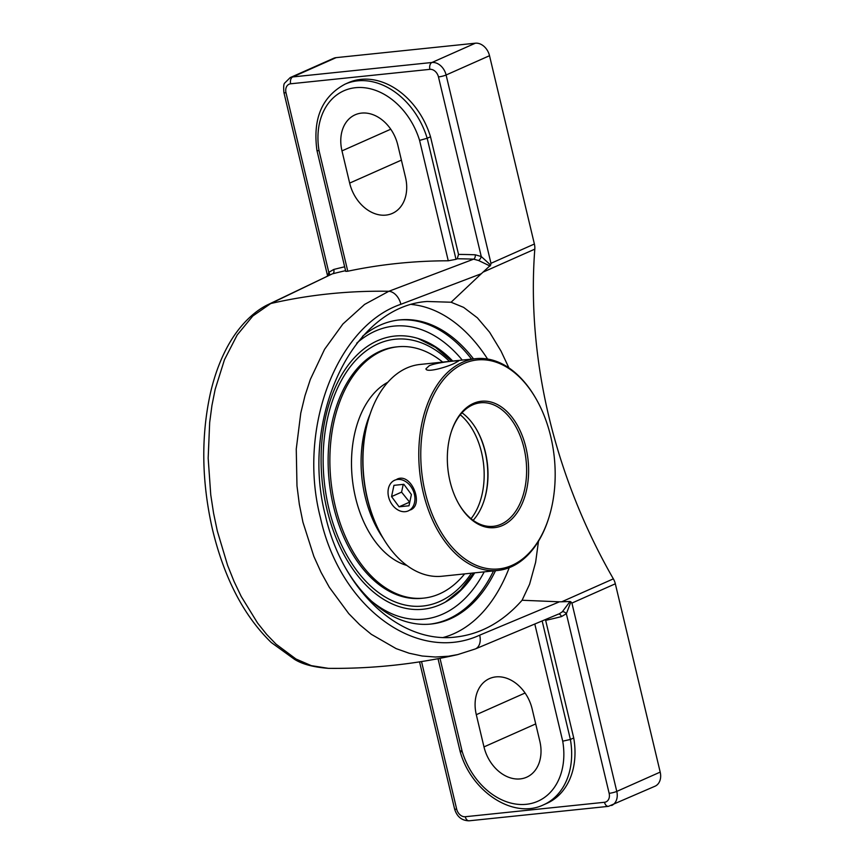 <?xml version="1.0" encoding="UTF-8"?>
<svg xmlns="http://www.w3.org/2000/svg" width="864" height="864" viewBox="0 0 864 864"><rect width="100%" height="100%" fill="white"/><g stroke="black" fill="none" stroke-linecap="round" stroke-linejoin="round"><path stroke-width="1.3" d="M538.488 541.231L535.626 562.291L529.589 584.258L522.083 600.253C502.924 621.896 480.794 634.165 455.674 637.049C399.74 643.972 342.392 590.512 325.393 515.581C299.862 417.56 352.76 306.299 427.194 301.482L451.094 302.238L463.622 307.379L477.392 317.844L489.618 332.262L501.023 351.097L508.918 367.902M443.297 637.459A168.361 106.888 84.1 0 0 509.231 567.68M487.588 359.035A168.361 106.888 84.1 0 0 411.696 304.495M344.401 565.985A152.885 97.06 84.1 0 0 431.017 624.046A152.885 97.06 84.1 0 0 495.515 570.694M473.548 358.906A152.885 97.06 84.1 0 0 399.47 319.918A152.885 97.06 84.1 0 0 362.491 336.355M483.192 272.074L534.805 249.134A465.07 351.875 -114 0 0 548.867 416.599A465.07 351.875 -114 0 0 613.354 578.848L561.74 601.787L559.462 601.808L479.682 635.17C417.301 663.908 340.2 607.975 320.447 517.784C297.389 428.933 336.442 326.257 400.864 304.29L481.302 273.726L490.676 265.097L481.259 256.522L475.254 254.794A805.594 609.52 -114 0 0 458.536 254.416L430.51 136.771L427.172 138.262A71.194 53.86 -114 0 0 344.984 84.186C321.98 96.628 312.638 118.724 316.948 150.466L319.086 150.833A65.599 49.637 66 0 1 355.536 87.696A65.599 49.637 66 0 1 419.58 140.4L427.172 138.262L456.008 259.319L457.229 258.779L458.536 254.416M522.094 600.253L559.462 601.808M475.243 648.983A14.191 9.569 -112.6 0 0 475.297 648.961L558.446 614.099A3.553 2.3 -104.4 0 1 561.449 616.594L566.363 613.732A3.553 2.225 44.3 0 0 562.259 611.842L559.192 613.861M534.816 624.089L562.712 741.182L570.391 739.465A71.194 53.86 -114 0 1 543.488 804.848L546.836 803.369A71.194 53.86 66 0 0 573.728 737.975L545.476 619.618M570.899 601.841L571.914 603.083L616.777 791.402A5.584 0.875 166.6 0 1 609.142 793.325L566.363 613.732L570.899 601.841L570.013 601.506L562.259 611.842M344.66 266.803A805.594 609.52 -114 0 0 333.709 269.482A3.553 2.3 -104.4 0 1 332.705 273.78A802.04 606.841 66 0 1 345.578 270.67M333.709 269.482L328.795 272.344A3.553 2.225 -135.7 0 1 329.584 275.098M268.747 304.268A14.191 11.761 64.3 0 1 268.866 304.214A14.191 11.761 64.3 0 1 268.898 304.193L332.154 273.931L270.745 303.534A802.04 606.841 66 0 1 388.843 291.276L364.608 304.409L342.9 324L324.572 349.315L310.349 379.393L304.96 395.82L300.78 413.068L296.255 449.032L296.978 485.892L299.322 504.23L302.929 522.158L313.859 556.416L321.084 572.4L329.324 587.293L348.743 613.613L359.694 624.726L371.272 634.284L396.144 648.626L409.104 653.216L422.215 656.014L435.413 657.018L448.535 656.23L457.628 654.61M327.618 276.037L283.91 92.556A5.584 0.875 -13.4 0 0 286.006 92.74L328.795 272.344L327.942 275.875M344.984 84.186L348.322 82.706A71.194 53.86 66 0 1 430.51 136.771M457.229 258.779A802.04 606.841 66 0 1 473.634 259.157L388.843 291.276A14.191 9.623 69.1 0 1 400.864 304.29M419.58 140.4L448.265 260.788L456.008 259.319M448.265 260.788A802.04 606.841 -114 0 0 347.771 271.22L319.086 150.833M316.948 150.476L345.751 271.372L347.771 271.22M286.006 92.74A8.608 6.512 66 0 1 290.65 83.786L429.894 69.347A8.608 6.512 66 0 1 438.469 76.928L481.259 256.522A3.553 1.652 118.4 0 1 478.548 260.496L473.634 259.157A3.553 2.171 92.2 0 0 475.254 254.794M478.548 260.496L490.082 266.036M570.002 601.495L561.74 601.787M438.469 76.928A5.584 0.875 -13.4 0 0 446.105 74.995L489.521 55.706L534.384 244.015L490.968 263.315L490.676 265.097M534.805 249.134A14.191 10.735 -114 0 0 534.384 244.015M481.302 273.726L451.094 302.238M268.866 304.214C256.435 309.841 241.499 322.607 229.673 342.76C221.292 357.156 214.888 373.842 210.492 392.828C200.934 435.996 201.593 481.496 212.458 529.34C224.219 578.113 243.81 615.827 271.242 642.492L294.494 659.318C302.238 664.211 313.546 667.213 328.406 668.347L311.332 665.647L295.985 659.016L276.07 644.166L266.63 634.381L257.591 623.063L241.207 596.43L234.047 581.429L227.61 565.369L217.318 531.036L213.559 513.13L210.751 494.834L208.17 458.168L209.671 422.518L211.939 405.464L215.179 389.264L224.478 359.694L237.19 334.962L252.817 315.997L270.745 303.534A14.191 11.761 64.3 0 0 268.898 304.193M562.712 741.182A65.599 49.637 66 0 1 526.262 804.308A65.599 49.637 66 0 1 462.208 751.604C459.832 751.918 459.529 751.637 461.311 750.773M543.488 804.848C513.194 819.515 471.215 791.543 460.156 751.583L438.026 658.703M573.728 737.975L570.391 739.465L542.171 621M452.736 361.066A137.322 87.178 84.1 0 0 420.012 339.131A137.322 87.178 84.1 0 0 322.229 481.637A137.322 87.178 84.1 0 0 447.185 601.031A137.322 87.178 84.1 0 0 474.703 572.854M490.968 263.315L446.105 74.995A14.191 10.735 -114 0 0 431.946 62.489L292.712 76.939L336.128 57.64L475.362 43.2L431.946 62.489A5.584 3.553 84.1 0 0 429.894 69.347M489.521 55.706A14.191 10.735 -114 0 0 475.362 43.2M609.142 793.325A8.608 6.512 66 0 1 604.498 802.278A5.584 3.553 84.1 0 0 608.418 806.36L655.042 786.208A14.191 10.735 -114 0 0 660.193 772.103L615.33 583.794A14.191 10.735 -114 0 0 613.354 578.848M336.128 57.64A14.191 10.735 -114 0 0 333.612 58.309L290.196 77.598A14.191 10.735 -114 0 1 292.712 76.939A5.584 3.553 84.1 0 0 290.65 83.786M349.661 183.103L341.982 150.887A36.32 27.486 66 0 1 355.147 114.804A36.32 27.486 66 0 1 397.818 145.098L405.497 177.314A36.32 27.486 66 0 1 392.332 213.408A36.32 27.486 66 0 1 349.661 183.103L401.393 160.121M483.98 746.906L476.302 714.69A36.32 27.486 66 0 1 489.467 678.596A36.32 27.486 66 0 1 532.138 708.901L539.806 741.118A36.32 27.486 66 0 1 526.64 777.211A36.32 27.486 66 0 1 483.98 746.906L535.712 723.913M473.148 520.322A62.1 39.431 84.1 0 0 484.142 500.418A62.1 39.431 84.1 0 0 485.374 452.066A62.1 39.431 84.1 0 0 476.842 430.013A62.1 39.431 84.1 0 0 461.992 412.787M476.615 429.635A63.526 40.327 -95.9 0 1 484.002 500.839M451.138 432.281A62.1 39.431 -95.9 0 1 480.47 402.786A62.1 39.431 -95.9 0 1 523.994 448.06A62.1 39.431 -95.9 0 1 493.29 526.327A62.1 39.431 -95.9 0 1 458.525 503.485M497.869 570.445L442.066 576.234A106.466 67.586 -95.9 0 1 382.104 536.425A106.466 67.586 -95.9 0 1 367.47 498.614A106.466 67.586 -95.9 0 1 369.576 415.724A106.466 67.586 -95.9 0 1 420.098 364.446L475.902 358.657A106.466 67.586 84.1 0 0 423.274 492.826A106.466 67.586 84.1 0 0 497.869 570.445A106.466 67.586 84.1 0 0 548.381 519.178L548.651 518.335A105.041 66.69 -95.9 0 1 485.33 568.188A105.041 66.69 -95.9 0 1 425.207 492.34A105.041 66.69 -95.9 0 1 451.872 371.131A105.041 66.69 -95.9 0 1 536.306 399.244A105.041 66.69 -95.9 0 1 548.651 518.335M369.576 415.724L369.306 416.567A105.041 66.69 84.1 0 0 367.232 498.344A105.041 66.69 84.1 0 0 381.661 535.648L382.104 536.425M536.306 399.244L535.864 398.477A106.466 67.586 84.1 0 0 475.902 358.657M429.246 365.72C437.681 362.124 459.259 360.288 458.536 361.022L454.982 363.042C446.72 367.33 426.049 373.01 425.941 368.788L429.246 365.72M396.814 479.282C411.102 471.744 424.472 504.77 410.422 509.933M450.014 481.313A63.526 40.327 84.1 0 0 458.741 503.863A63.526 40.327 84.1 0 0 519.502 508.939A63.526 40.327 84.1 0 0 509.695 414.418A63.526 40.327 84.1 0 0 451.278 431.849A63.526 40.327 84.1 0 0 450.014 481.313M370.181 413.91A95.105 60.383 84.1 0 0 365.105 496.541A95.105 60.383 84.1 0 0 383.054 538.067M442.67 362.102A126.338 80.212 84.1 0 0 397.667 346.799L395.917 346.972A126.338 80.212 84.1 0 0 333.461 506.185A126.338 80.212 84.1 0 0 421.978 598.298L423.738 598.115A126.338 80.212 84.1 0 0 464.638 573.89M397.667 346.799A126.338 80.212 84.1 0 0 335.21 506.002A126.338 80.212 84.1 0 0 423.738 598.115M387.86 382.234A95.105 60.383 84.1 0 0 355.514 497.545A95.105 60.383 84.1 0 0 406.858 565.445M411.242 508.842A16.762 12.69 66 0 1 408.283 510.883A16.762 12.69 66 0 1 390.949 502.816A16.762 12.69 66 0 1 391.705 482.274A16.762 12.69 66 0 1 394.664 480.244A16.762 12.69 66 0 1 411.998 488.311A16.762 12.69 66 0 1 411.242 508.842M411.394 494.532L408.996 505.786L399.071 506.812L391.554 496.595L393.952 485.341L403.877 484.304L411.394 494.532M403.229 484.369L401.576 492.134L409.73 502.297M391.554 496.595L401.576 492.134M399.071 506.812L409.093 502.362M545.713 620.341A805.594 609.52 -114 0 0 561.449 616.594M604.498 802.278L465.264 816.728A8.608 6.512 66 0 1 456.678 809.147L421.524 661.565M328.406 668.347C372.017 668.833 415.098 664.254 457.628 654.62L475.319 648.95A14.191 9.569 -112.6 0 0 475.319 648.95A14.191 9.569 -112.6 0 0 479.682 635.17M462.208 751.604L439.992 658.325M611.636 805.496A14.191 10.735 -114 0 0 616.777 791.402L660.193 772.103M465.264 816.728A5.584 3.553 84.1 0 0 469.174 820.8L608.418 806.36M456.678 809.147A5.584 0.875 166.6 0 1 454.583 808.952C456.937 816.761 461.797 820.703 469.174 820.8M484.207 571.86A147.29 93.517 -95.9 0 1 371.833 601.42M356.724 343.17A147.29 93.517 -95.9 0 1 462.24 360.072M430.024 624.143A152.885 97.06 84.1 0 0 493.517 570.899M471.55 359.111A152.885 97.06 84.1 0 0 398.477 320.036M571.914 603.083L615.33 583.794M341.982 150.887L390.755 129.211M476.302 714.69L525.074 693.014M460.274 414.806A62.1 39.431 -95.9 0 1 481.55 452.466A62.1 39.431 -95.9 0 1 471.053 518.702M471.442 573.188A134.125 85.147 -95.9 0 1 439.646 601.506A134.125 85.147 -95.9 0 1 328.806 508.248A134.125 85.147 -95.9 0 1 352.21 364.306A134.125 85.147 -95.9 0 1 449.474 361.4M454.583 808.952L419.548 661.878M283.91 92.556C283.424 86.994 283.694 83.819 284.742 83.02L290.196 77.598M445.327 602.111L460.652 589.799L473.688 572.962M451.721 361.163L435.51 347.36L417.971 338.461"/></g></svg>
